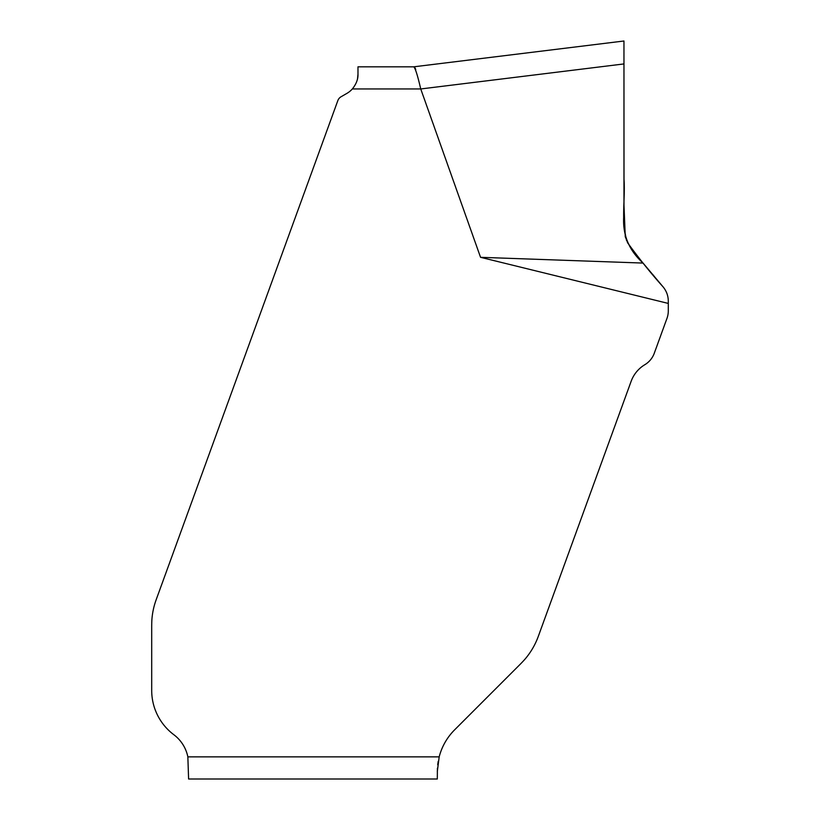 <?xml version="1.0" encoding="UTF-8"?>
<svg xmlns="http://www.w3.org/2000/svg" width="820" height="820" viewBox="0 0 820 820"><rect width="100%" height="100%" fill="white"/><g stroke="black" fill="none" stroke-linecap="round" stroke-linejoin="round"><path stroke-width="1.23" d="M173.84 734.72A36.9 36.9 0 0 1 187.852 756.86L439.182 756.86A59.04 59.04 0 0 1 454.598 729.872L519.941 664.528A97.395 73.8 135 0 0 524.216 660.038L525.292 658.819A73.8 73.8 0 0 0 538.289 636.402L631.144 381.29A32.175 32.175 0 0 1 644.838 364.695A22.14 22.14 0 0 0 654.268 353.276L666.967 318.375A22.14 22.14 0 0 0 668.3 310.8L668.3 303.431L480.551 257.316L420.742 88.96L352.344 88.96A22.14 22.14 0 0 1 346.911 93.377L341.079 96.75A7.38 7.38 0 0 0 337.83 100.614L156.148 599.789A73.8 73.8 0 0 0 151.885 619.746L151.813 621.15A107.768 73.8 -90 0 0 151.7 627.095L151.7 690.44A55.35 55.35 0 0 0 173.84 734.72M624.02 186.447L623.969 213.446C621.878 233.198 628.243 249.741 643.054 263.066L480.551 257.316M420.711 88.888C417.657 75.604 415.33 68.244 413.741 66.82L357.981 66.82L413.741 66.82L623.958 41L623.969 63.929L420.742 88.96M626.5 240.352L624.02 227.458M437.306 779L188.6 779L437.306 779L437.408 768.155M437.706 764.773L438.208 761.329M643.054 263.066C635.213 255.481 629.288 246.717 625.27 236.765L623.969 204.826L623.958 41L624.02 179.211C625.476 200.275 620.484 222.517 627.577 242.74C639.169 258.71 651.039 273.46 663.175 286.979L643.054 263.066L663.175 286.979C666.527 291.11 668.239 295.835 668.3 301.155L668.3 303.431M654.001 275.991L652.73 274.485M439.182 756.86L437.306 771.62M623.969 63.929L623.958 41M352.344 88.96C356.28 84.04 358.155 79.12 357.981 74.2L357.551 78.576M188.6 779L187.852 756.86M357.981 74.2L357.981 66.82M413.741 66.82L414.797 67.424M415.227 68.204L415.771 69.72M623.969 203.893L624.01 192.351"/></g></svg>

